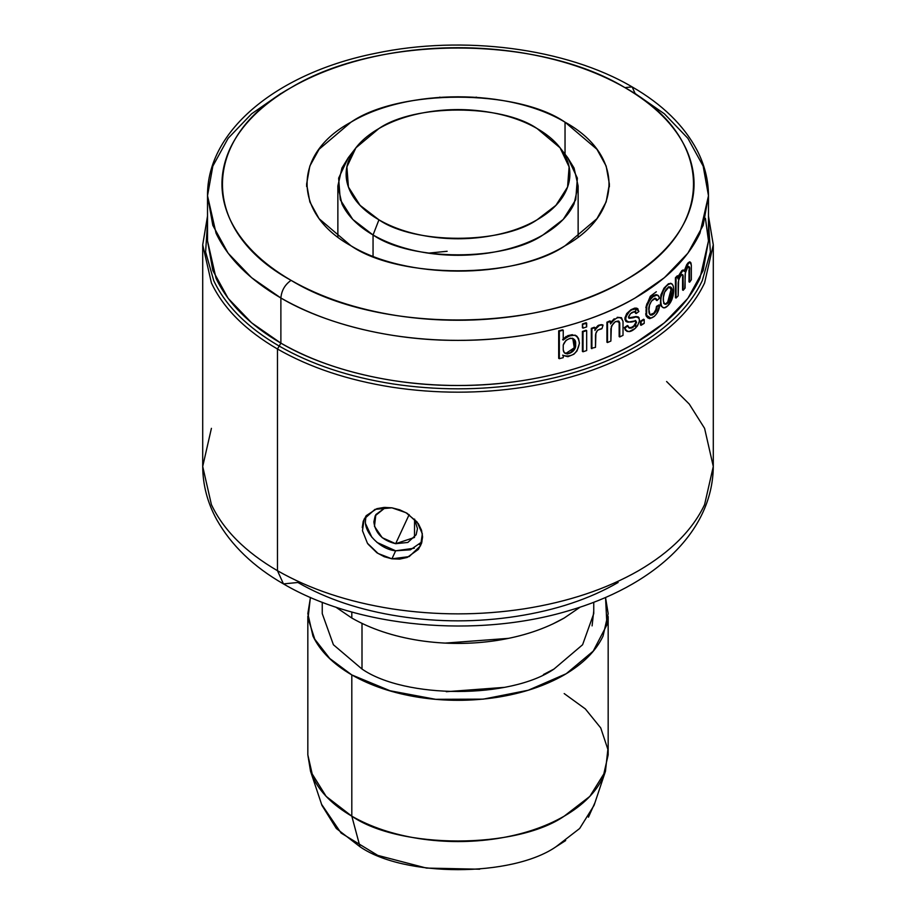 <?xml version="1.0" encoding="UTF-8"?>
<svg xmlns="http://www.w3.org/2000/svg" width="916" height="916" viewBox="0 0 916 916"><rect width="100%" height="100%" fill="white"/><g stroke="black" fill="none" stroke-linecap="round" stroke-linejoin="round"><path stroke-width="1.37" d="M385.59 507.395L375.194 515.788L373.865 521.914C375.251 533.238 382.51 540.509 395.655 543.703L409.154 514.62L395.655 543.703L407.826 542.455L416.127 534.784L417.456 528.658L414.616 519.132M565.035 154.449L565.035 122.183C516.864 88.852 399.136 88.852 350.965 122.183L319.077 149.274L309.837 166.071L306.631 183.979L309.837 201.886L319.077 218.695L350.965 245.786C399.136 279.117 516.864 279.117 565.035 245.786L596.923 218.695L606.163 201.886L609.369 183.979L606.163 166.071L596.923 149.274L565.035 122.183L565.035 154.449M644.211 319.581L641.086 321.539L641.086 325.306L644.211 323.348L644.211 319.581L644.211 323.348L640.49 324.962L641.086 325.306L640.49 321.195L640.49 324.962L640.49 321.195L644.211 319.581M672.081 299.12L667.753 305.784C676.031 298.49 675.47 276.701 667.169 285.471C658.306 292.525 658.97 314.749 667.753 305.784L664.627 307.753L662.669 307.421L661.386 305.658L660.837 301.982M667.718 302.028L670.764 290.67L670.489 295.57L667.718 302.028L668.325 302.383C662.222 309.848 661.237 293.212 667.524 288.002C673.054 282.826 675.115 296.864 668.325 302.383L670.1 299.395L671.313 294.15L670.741 288.048L668.772 287.223L664.627 292.193L663.379 297.54L663.447 301.295L664.718 304.146L665.829 304.318L668.325 302.383L667.718 302.028L665.669 303.86L663.665 303.402M634.319 311.429L636.128 313.57L638.921 311.497L635.715 308.406L635.715 312.379L635.715 308.406C630.62 309.345 627.197 312.906 625.433 319.089C627.208 322.398 630.643 322.947 635.715 320.76L635.715 327.939C640.639 321.253 640.639 317.612 635.715 317.005C631.834 318.413 629.418 318.39 628.479 316.959C630.586 312.619 633.002 311.096 635.715 312.379L636.128 313.57L634.341 311.726L630.38 313.696L628.513 317.589L629.521 318.333L637.009 316.81L639.002 317.657L639.437 321.138L637.456 325.913L635.235 328.386L629.063 331.626L625.96 330.493L624.964 327.951C626.842 332.794 630.426 332.794 635.715 327.939L635.715 324.676C632.12 328.844 629.555 329.245 628.01 325.867L624.368 327.607L625.41 330.229L627.655 331.329M583.023 351.767L582.404 351.412L583.023 351.767L583.023 331.81L586.675 330.573L586.057 330.218L586.675 330.573L583.023 331.81L583.023 351.767L586.675 350.542L586.675 330.573L586.675 350.542M559.332 358.683L558.691 358.316L559.332 358.683L559.332 331.203L563.237 330.184L563.237 340.042L563.237 330.184L559.332 331.203L559.332 358.683L563.237 357.664L563.237 355.522C572.317 357.412 577.71 353.21 579.416 342.893C577.767 333.664 572.374 332.714 563.237 340.042L568.115 336.103L574.756 335.176L576.885 336.206L578.591 338.622L579.416 343.397L577 350.931L573.863 354.24L567.897 356.713L563.237 355.522L563.237 357.664M563.237 349.729L563.237 345.057C565.653 337.225 576.725 335.462 575.614 344.427C576.874 352.282 563.695 357.973 563.237 349.729L564.279 352.637L567.393 353.977L572.718 351.572L575.317 347.118L575.019 340.809L573.634 338.966L570.256 338.176L565.962 340.409L563.237 345.057L563.237 349.729M591.908 348.687L591.301 348.332L591.301 328.363L591.908 328.718L591.301 328.363L591.301 348.332L595.492 347.359L595.492 337.077C595.263 332.039 597.392 329.256 601.892 328.73L603.072 325.123C600.484 324.504 598.159 325.661 596.121 328.604L594.942 330.447L594.942 327.596L591.908 328.718L591.908 348.687L591.908 328.718L594.942 327.596L594.942 330.447L596.121 328.604L595.514 328.249L594.919 329.176M583.023 328.134L582.404 323.978L583.023 328.134L586.675 326.897L586.675 323.096L583.023 324.333L586.675 323.096L586.057 322.741L586.675 326.897M689.611 262.411L690.927 262.881L691.328 265.388C690.046 260.499 687.859 262.56 684.779 271.548C682.786 269.522 680.508 271.972 677.955 278.899L677.955 276.128L676.054 278.075L676.054 298.043L678.161 295.879L678.161 284.258C677.76 279.105 683.462 269.922 683.187 277.468L683.187 290.326L685.099 288.048L685.099 275.682C684.893 269.453 690.561 262.194 689.622 270.3L689.622 282.208L691.328 279.815L691.328 265.388L691.328 279.815L689.622 282.208L689.508 267.712L688.374 266.682M656.944 300.597L655.375 298.444L651.516 300.998L649.558 305.142L648.975 309.711L649.891 314.543L652.066 315.093L655.856 311.44L657.115 306.711L659.635 305.234L659.028 304.879L659.635 305.234L657.115 306.711C656.68 315.047 648.162 318.402 648.94 310.352C647.406 304.455 655.776 293.796 656.944 300.597L659.383 298.261C657.814 288.448 644.784 302.99 646.146 312.219C645.562 323.6 658.684 317.509 659.635 305.234L656.749 313.547M623.017 335.336L623.017 321.47C620.693 315.528 616.525 316.341 610.525 323.943L610.525 321.241L607.514 322.558L607.514 342.527L610.88 341.061L610.88 328.752C613.159 321.871 616.113 319.936 619.754 322.959L619.754 336.951L623.017 335.336L623.017 321.47L621.46 317.68L617.258 317.302M618.655 321.218L619.754 322.959L618.38 321.001L615.3 321.642L611.361 326.165L610.88 341.061M607.514 342.527L606.919 342.183L607.514 342.527L607.514 322.558L606.919 322.203L606.919 342.183L606.919 322.203L609.93 320.898L610.525 323.943L614.338 319.466M654.448 316.341L649.707 318.676L647.761 317.783L646.57 315.768L646.868 306.047L650.074 299.669L652.948 296.738L657.264 295.032L658.558 295.879L659.383 298.261M645.688 313.764L646.204 316.089L647.761 317.783M657.264 295.032L658.558 295.879M658.364 296.303L657.894 295.261M657.608 295.147L656.039 294.631L653.715 295.421L650.933 297.654L646.868 303.872L645.86 307.661M647.852 317.955L649.833 318.287M687.515 267.609L685.363 273.048L684.79 288.437L683.187 290.326L683.187 277.468L682.557 277.101L682.557 289.971L683.187 290.326L682.557 289.971L682.763 274.777L681.882 274.617L679.912 277.021M678.607 280.479L678.161 295.879M676.054 298.043L675.435 297.689L676.054 298.043L676.054 278.075L675.435 277.72L675.435 297.689L675.435 277.72L676.054 278.075L677.955 276.128L677.336 275.773L677.955 278.899L682.431 271.01L683.554 270.38L684.779 271.548L688.374 263.59M600.713 325.123L603.072 325.123L601.102 324.665L597.953 325.592L595.514 328.249L596.121 328.604L599.053 325.661M602.476 324.768L603.072 325.123M601.892 328.73L597.553 330.207L595.892 333.504L595.492 347.359M559.332 331.203L558.691 330.836L558.691 358.316L558.691 330.836L559.332 331.203M573.634 338.966L572.134 338.222M572.683 338.37L574.355 340.351L574.985 343.821L573.737 349.122L570.588 352.465L568.344 353.381L564.416 352.889M634.639 311.555L635.235 311.898L634.341 311.726M628.8 318.024L629.521 318.333M638.315 317.039L639.002 317.657M627.323 331.512L626.693 331.157M638.647 317.749L636.231 316.489L628.571 317.909M638.521 317.497L637.754 316.707M627.414 325.524L624.368 327.607L624.964 327.951L628.01 325.867L627.414 325.524L628.674 327.619L631.135 328.134L634.983 325.638L636.574 322.295L635.727 320.76L627.907 322.203L625.811 320.783L625.811 316.89L629.349 311.669M617.739 317.692L621.46 317.68M614.235 318.779L610.525 322.592M619.17 321.459L618.38 321.001M619.754 336.951L619.754 322.959L619.159 322.615L619.159 336.607L619.754 336.951L619.159 336.607L619.159 322.615M656.348 298.982L655.375 298.444M649.891 314.543L650.681 315.15M659.028 304.879L656.52 306.368L657.115 306.711L656.52 306.368L655.867 309.631L653.875 313.1L649.948 314.749M654.951 298.135L656.337 300.253M683.554 270.38L684.309 270.586M689.324 261.873L690.023 262.056L688.202 262.697L686.657 264.747L684.149 271.193L683.084 269.991L681.836 270.621L677.955 276.655M683.748 270.277L683.084 269.991M688.626 266.396L689.622 270.3L688.981 269.922L688.981 281.842L689.622 282.208L688.981 281.842L688.981 269.922M690.366 262.228L690.927 262.881M582.404 323.978L582.404 327.779L582.404 323.978L586.057 322.741M594.335 327.241L591.301 328.363M563.237 330.184L562.596 329.817L563.237 330.184M576.862 336.447L575.145 335.142L576.885 336.206M562.596 355.156L566.867 356.393M572.385 334.672L567.634 335.68M566.271 336.355L562.596 339.687M583.023 331.81L582.404 331.455L582.404 351.412L582.404 331.455L583.023 331.81M628.674 327.619L629.658 328.226M626.166 321.539L626.739 321.871M631.948 309.826L637.318 308.532L638.921 311.497M637.318 308.532L638.063 309.047M637.822 309.31L636.62 308.154L634.673 308.131L630.884 309.768L626.727 313.547L624.93 317.852L625.01 319.821L627.311 321.86M625.708 321.173L627.002 321.825M635.303 320.463L635.933 322.283L633.895 325.81L631.788 327.264L628.834 327.814M636.128 313.57L635.532 313.226M661.146 297.024L663.493 290.349L665.577 287.189M668.291 284.567L670.466 283.571L672.126 284.04L673.306 286.158L673.672 289.639M671.245 283.491L672.126 284.04M673.638 291.609L673.02 296.063M672.046 284.281L670.489 283.239M668.52 283.674L663.986 288.151L660.871 294.963L660.425 303.86L661.203 306.184L662.806 307.398M670.741 288.048L669.733 287.177M664.02 303.356L664.718 304.146M668.485 286.788L670.432 288.483M643.616 319.237L640.49 321.195L643.616 319.237M565.813 353.473L574.286 347.782L572.786 338.416M708.48 222.76L710.392 251.969L702.274 280.628C690.378 305.749 668.554 327.573 636.815 346.076C604.766 364.408 566.97 377.003 523.448 383.873C479.812 390.479 436.188 390.479 392.552 383.873C349.03 377.003 311.234 364.408 279.185 346.076L277.479 349.019C309.848 367.522 347.988 380.232 391.922 387.17C435.97 393.846 480.03 393.846 524.078 387.17C568.012 380.232 606.152 367.522 638.521 349.019C670.558 330.332 692.576 308.314 704.587 282.952L713.289 244.801L704.587 282.952C692.576 308.314 670.558 330.332 638.521 349.019C606.152 367.522 568.012 380.232 524.078 387.17C480.03 393.846 435.97 393.846 391.922 387.17C347.988 380.232 309.848 367.522 277.479 349.019L279.185 346.076C247.446 327.573 225.622 305.749 213.726 280.628L205.608 251.969L207.52 222.76L205.608 251.969L213.726 280.628C225.622 305.749 247.446 327.573 279.185 346.076L280.88 343.134C249.45 324.802 227.832 303.196 216.05 278.304L207.52 240.874L212.833 270.506L228.118 298.318L251.614 322.821L280.88 343.134L279.185 346.076C311.234 364.408 349.03 377.003 392.552 383.873C436.188 390.479 479.812 390.479 523.448 383.873C566.97 377.003 604.766 364.408 636.815 346.076C668.554 327.573 690.378 305.749 702.274 280.628L710.392 251.969L708.48 222.76M207.52 216.073L202.711 244.801L211.413 282.952C223.424 308.314 245.442 330.332 277.479 349.019L277.479 570.714C309.848 589.206 347.988 601.927 391.922 608.854C435.97 615.541 480.03 615.541 524.078 608.854C568.012 601.927 606.152 589.206 638.521 570.714C670.558 552.027 692.576 529.998 704.587 504.636L713.289 466.484L704.587 504.636C692.576 529.998 670.558 552.027 638.521 570.714C606.152 589.206 568.012 601.927 524.078 608.854C480.03 615.541 435.97 615.541 391.922 608.854C347.988 601.927 309.848 589.206 277.479 570.714L277.479 349.019C245.442 330.332 223.424 308.314 211.413 282.952L202.711 244.801L207.52 216.336M439.543 97.222L440.149 97.199M475.851 97.199L476.698 97.233M708.48 216.336L713.289 244.801L713.289 466.484L704.587 428.345L689.267 404.07L666.596 381.514M362.255 527.593L363.228 521.261L366.205 515.685L376.9 508.655L384.205 507.407L391.922 507.819L399.708 509.811L407.196 513.349L418.394 523.757L421.543 530.284L422.597 536.925L421.543 543.383L418.394 549.371L407.196 557.455L399.708 559.104L391.922 558.829L384.205 556.71L376.9 552.772L368.037 544.127M618.128 582.484C589.526 598.995 555.691 610.274 516.613 616.319C477.534 622.365 438.466 622.365 399.387 616.319C360.309 610.274 326.474 598.995 297.872 582.484L283.456 583.904C253.48 566.741 231.256 545.352 216.783 519.738C207.508 502.861 202.825 485.114 202.711 466.484L211.413 504.636C223.424 529.998 245.442 552.027 277.479 570.714L283.456 583.904L277.479 570.714C245.442 552.027 223.424 529.998 211.413 504.636L202.711 466.484L211.413 428.345M705.423 218.317L708.48 240.874L699.95 278.304C688.168 303.196 666.55 324.802 635.12 343.134C603.369 361.282 565.939 373.762 522.83 380.564C479.606 387.125 436.394 387.125 393.17 380.564C350.061 373.762 312.631 361.282 280.88 343.134L280.88 298.009L251.614 277.697L228.118 253.194L212.833 225.393L207.52 195.761L212.833 166.117L228.118 138.316L251.614 113.813L280.88 93.501M207.52 240.874L207.52 195.761L216.05 233.179C227.832 258.072 249.45 279.678 280.88 298.009C281.533 290.544 284.922 284.658 291.07 280.353C261.449 263.075 241.08 242.717 229.973 219.256C219.279 195.738 219.279 172.231 229.973 148.713C241.08 125.252 261.449 104.893 291.07 87.615C321.001 70.509 356.278 58.75 396.903 52.338C437.63 46.155 478.37 46.155 519.097 52.338C559.722 58.75 594.999 70.509 624.93 87.615L632.132 86.894L635.12 93.501L664.386 113.813L687.882 138.316L703.167 166.117L708.48 195.761L703.167 225.393L687.882 253.194L664.386 277.697L635.12 298.009C594.152 322.317 527.845 340.729 458 340.374C388.155 340.729 321.848 322.317 280.88 298.009L280.88 343.134C321.848 367.442 388.155 385.842 458 385.499C527.845 385.842 594.152 367.442 635.12 343.134L664.386 322.821L687.882 298.318L703.167 270.506L708.48 240.874L708.48 195.761C708.423 180.005 704.599 164.788 696.984 150.098C683.794 125.286 662.176 104.218 632.132 86.894L624.93 87.615C654.551 104.893 674.92 125.252 686.027 148.713C696.721 172.231 696.721 195.738 686.027 219.256C674.92 242.717 654.551 263.075 624.93 280.353C594.999 297.46 559.722 309.219 519.097 315.631C478.37 321.814 437.63 321.814 396.903 315.631C356.278 309.219 321.001 297.46 291.07 280.353C284.922 284.658 281.533 290.544 280.88 298.009C312.631 316.169 350.061 328.638 393.17 335.439C436.394 342 479.606 342 522.83 335.439C565.939 328.638 603.369 316.169 635.12 298.009C666.55 279.678 688.168 258.072 699.95 233.179L708.48 195.761M582.404 331.455L586.057 330.218M558.691 330.836L562.596 329.817M598.606 325.237L601.48 324.642M675.435 277.72L677.336 275.773M650.681 318.058L646.169 315.035L646.215 306.288L650.28 296.28L656.337 291.746M606.919 322.203L609.93 320.898M291.07 280.353C377.953 333.458 537.944 332.897 624.93 280.353C716.323 230.008 716.369 137.972 624.93 87.615C537.692 34.819 378.297 34.842 291.07 87.615C200.077 137.824 199.115 230.202 291.07 280.353M350.965 245.786C293.177 213.943 291.735 154.151 350.965 122.183C406.99 88.383 509.021 88.314 565.035 122.183C623.704 154.529 623.601 213.428 565.035 245.786C509.674 279.975 406.097 279.151 350.965 245.786M365.759 524.089L371.885 537.314M376.991 542.432L395.655 550.791L414.318 548.215M419.425 544.665L422.001 541.757M414.57 519.097L414.501 537.452L395.655 543.703L382.212 537.681L374.472 526.356L375.846 514.586L385.659 507.395M391.922 558.829L409.2 556.585L420.559 545.776L422.356 533.822L417.078 521.96L405.971 512.685L391.922 507.819L374.976 509.365L364.144 519.029L362.473 530.73L367.442 543.268L378.102 553.493L391.922 558.829L395.655 550.791L391.922 558.829M421.99 541.803L410.425 549.806L395.655 550.791C380.735 549.623 364.133 533.032 365.484 520.62L366.022 515.926M310.398 597.427L308.028 618.437L314.806 639.242L329.783 658.512L351.813 674.932L390.079 690.767L435.592 699.309L483.236 699.148L528.246 690.24L566.214 673.729L593.213 651.127L606.93 624.827L605.533 597.461L608.167 613.628L603.049 636.07C595.984 650.99 583.034 663.94 564.187 674.932C545.146 685.809 522.715 693.298 496.873 697.374C470.961 701.301 445.039 701.301 419.127 697.374C393.285 693.298 370.854 685.809 351.813 674.932C332.966 663.94 320.016 650.99 312.951 636.07L307.833 613.628L310.467 597.45M593.751 610.961L592.091 625.88M322.249 602.27L322.249 613.628L333.413 644.75L362.003 669.046L362.003 623.407L362.003 669.046C405.204 698.942 510.796 698.942 553.997 669.046L543.474 674.519M503.846 687.401L446.275 691.706M553.997 669.046L582.587 644.75L593.751 613.628L593.751 602.27M335.783 607.113L351.813 618.037C370.854 628.914 393.285 636.402 419.127 640.479C445.039 644.406 470.961 644.406 496.873 640.479C522.715 636.402 545.146 628.914 564.187 618.037L552.554 624.094M508.724 638.337L445.027 643.112M351.813 618.037L351.813 612.003L351.813 618.037M564.187 618.037L580.217 607.113M310.547 771.306L321.928 805.347L336.332 828.488L360.011 846.762C404.105 877.288 511.895 877.288 555.989 846.762L579.668 828.488L594.072 805.347L605.453 771.306L589.847 796.382L564.187 816.179C516.395 849.258 399.605 849.258 351.813 816.179L360.011 846.762L351.813 816.179L326.153 796.382L310.547 771.306L307.833 754.864M564.187 693.572L585.347 708.927L600.736 727.934L607.869 749.357L605.453 771.306M307.833 616.193L307.833 754.876L312.951 777.318C320.016 792.237 332.966 805.198 351.813 816.179L351.813 674.932L351.813 816.179C370.854 827.068 393.285 834.545 419.127 838.621C445.039 842.548 470.961 842.548 496.873 838.621C522.715 834.545 545.146 827.068 564.187 816.179C583.034 805.198 595.984 792.237 603.049 777.318L608.167 754.876L608.167 616.514M595.011 802.542L588.438 817.209M565.664 840.567L555.989 846.762M479.663 869.215L426.467 868.082L377.77 855.384L341.084 833.045L321.596 804.328M567.622 157.563L574.046 167.994L578.133 185.948L574.046 203.902C568.389 215.833 558.027 226.195 542.948 234.988C527.719 243.69 509.765 249.679 489.098 252.942C468.362 256.091 447.638 256.091 426.902 252.942C406.235 249.679 388.281 243.69 373.052 234.988L373.052 256.205L373.052 234.988C357.973 226.195 347.611 215.833 341.954 203.902L337.867 185.948L341.954 167.994L348.378 157.563M354.732 149.354L348.332 157.632L338.634 178.128L340.26 199.734L352.786 219.428L373.052 234.988L378.938 219.817L360.068 205.333L348.424 187.013L346.901 166.907L355.923 147.82L378.938 128.526C414.524 103.897 501.476 103.897 537.062 128.526L560.077 147.82L569.099 166.907L567.577 187.013L555.932 205.333L537.062 219.817C501.476 244.446 414.524 244.446 378.938 219.817L373.052 234.988C411.284 261.449 504.716 261.449 542.948 234.988L563.214 219.428L575.74 199.734L577.366 178.128L567.668 157.632L561.268 149.354M378.938 219.817C393.056 227.981 409.773 233.546 429.066 236.534C448.359 239.511 467.641 239.511 486.934 236.534C506.227 233.546 522.944 227.981 537.062 219.817C551.192 211.665 560.832 202.024 566.008 190.883C571.172 179.742 571.172 168.601 566.008 157.472C560.832 146.331 551.192 136.679 537.062 128.526C522.944 120.374 506.227 114.809 486.934 111.821C467.641 108.832 448.359 108.832 429.066 111.821C409.773 114.809 393.056 120.374 378.938 128.526C364.808 136.679 355.168 146.331 349.992 157.472C344.828 168.601 344.828 179.742 349.992 190.883C355.168 202.024 364.808 211.665 378.938 219.817M306.631 186.566L306.631 183.979M609.369 183.979L609.369 186.898M565.115 353.29L564.474 352.923M573.153 338.634L572.523 338.279M638.441 317.096L637.845 316.753M655.948 298.639L655.352 298.295M684.16 270.472L683.531 270.106M690.492 262.285L689.851 261.907M637.65 308.692L637.055 308.349M670.065 287.326L669.459 286.971M708.48 216.073L713.289 244.801M202.711 466.484L202.711 244.801M632.132 86.894C566.054 48.021 462.775 34.774 375.594 53.3C279.231 72.456 206.924 129.362 207.52 195.761M283.456 583.904C358.019 627.861 476.492 638.463 568.71 610.709C651.081 586.835 712.705 534.108 713.289 466.484M447.145 251.282L428.253 253.148M578.133 237.084L578.133 185.948M337.867 185.948L337.867 237.061"/></g></svg>
